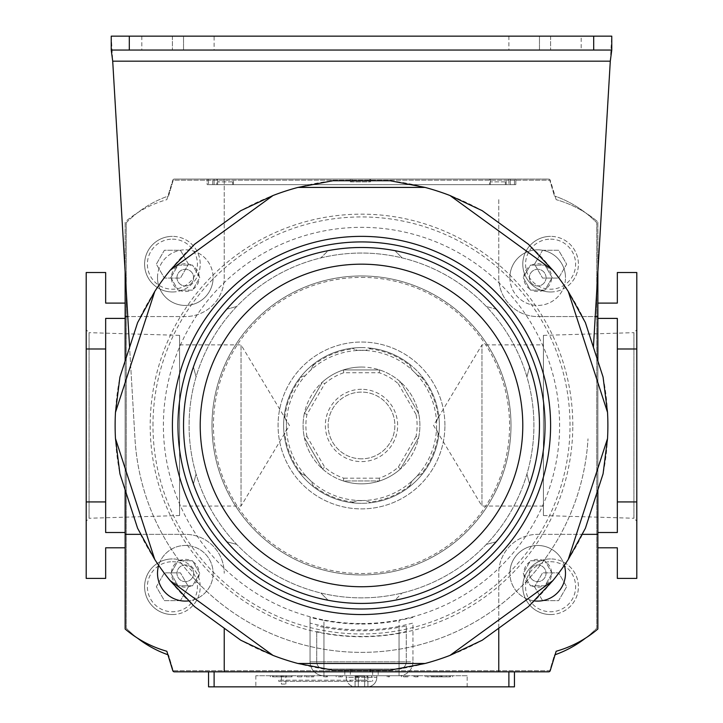 <?xml version="1.0" encoding="UTF-8"?>
<svg xmlns="http://www.w3.org/2000/svg" width="723" height="723" viewBox="0 0 723 723"><rect width="100%" height="100%" fill="white"/><g stroke="black" fill="none" stroke-linecap="round" stroke-linejoin="round"><path stroke-width="0.54" stroke-dasharray="3.62 2.71" d="M346.209 677.397A9.453 9.453 0 0 0 355.074 686.832L355.797 686.85L355.074 686.832A9.453 9.453 0 0 1 346.209 677.397L346.209 675.725L376.791 675.725L346.209 675.725L376.791 675.725L346.209 675.725L346.209 677.397L376.791 677.397A9.453 9.453 0 0 1 367.926 686.832L355.797 686.85L367.926 686.832A9.453 9.453 0 0 0 376.791 677.397L376.791 675.725L376.791 677.397L346.209 677.397M412.941 617.46L399.042 620.461L399.042 661.825L399.042 626.398L412.941 623.099L412.941 661.825L412.941 623.099M399.042 626.398A204.419 204.419 0 0 1 323.958 626.398L323.958 661.825L399.042 661.825L323.958 661.825L323.958 620.461L310.059 617.46L310.059 661.825L310.059 623.099L323.958 626.398M310.059 623.099L310.059 617.46M323.958 620.461A198.581 198.581 0 0 0 399.042 620.461M350.375 675.725L372.625 675.725L344.817 675.725L350.375 675.725L350.375 669.055L372.625 669.055L344.817 669.055L344.817 675.725L344.817 669.055L350.375 669.055L350.375 671.83L369.842 671.83L350.375 671.83L350.375 669.055L369.842 669.055L350.375 669.055L350.375 675.725M372.625 675.725L378.183 675.725L372.625 675.725L372.625 669.055L378.183 669.055L378.183 675.725L378.183 669.055L372.625 669.055L372.625 675.725M412.941 661.825A13.9 13.9 0 0 1 399.042 675.725L323.958 675.725L399.042 675.725A13.9 13.9 0 0 0 412.941 661.825L399.042 661.825L412.941 661.825A13.9 13.9 0 0 1 399.042 675.725L399.042 633.086L406.272 631.55L406.272 661.825L406.272 625.973L399.042 627.347L399.042 661.825L323.958 661.825L323.958 675.725A13.9 13.9 0 0 1 310.059 661.825A13.9 13.9 0 0 0 323.958 675.725A13.9 13.9 0 0 1 310.059 661.825L323.958 661.825L310.059 661.825M316.728 631.55L316.728 661.825A7.23 7.23 0 0 0 323.958 669.055L399.042 669.055L323.958 669.055A7.23 7.23 0 0 1 316.728 661.825L316.728 631.55L323.958 633.086L323.958 675.725M399.042 675.725L399.042 661.825L316.728 661.825L323.958 661.825L323.958 627.347A205.35 205.35 0 0 0 399.042 627.347M406.272 625.973L406.272 631.55M399.042 633.086A210.999 210.999 0 0 1 323.958 633.086M323.958 627.347L316.728 625.973M399.042 669.055A7.23 7.23 0 0 0 406.272 661.825L399.042 661.825L406.272 661.825A7.23 7.23 0 0 1 399.042 669.055L399.042 661.825L399.042 669.055A7.23 7.23 0 0 0 406.272 661.825M364.708 676.285L364.708 686.832L364.708 676.285L358.292 676.285L358.292 686.832L358.292 676.285L367.926 676.285L367.926 686.832L367.926 676.285L364.708 676.285L364.708 686.832L364.708 676.285L355.074 676.285L358.292 676.285L358.292 686.832L358.292 676.285L364.708 676.285M355.074 676.285L355.074 686.832L355.074 676.285L358.292 676.285L355.074 676.285M214.116 36.15L183.534 36.15L183.534 50.05L214.116 50.05L141.816 50.05L183.534 50.05L183.534 36.15L214.116 36.15L214.116 50.05M581.184 50.05L550.592 50.05L581.184 50.05L581.184 36.15L550.592 36.15L581.184 36.15M444.925 425.458A83.425 83.425 0 0 0 361.5 342.033A83.425 83.425 0 0 0 278.075 425.458A83.425 83.425 0 0 0 361.5 508.884A83.425 83.425 0 0 0 444.925 425.458A83.425 83.425 0 0 0 361.5 342.033A83.425 83.425 0 0 0 278.075 425.458A83.425 83.425 0 0 0 361.5 508.884A83.425 83.425 0 0 0 444.925 425.458M611.766 36.15L611.766 50.05L111.234 50.05L111.234 36.15L611.766 36.15L593.411 347.329M539.466 36.15L508.884 36.15L539.466 36.15L539.466 50.05L550.592 50.05L508.884 50.05L539.466 50.05L539.466 36.15M172.408 36.15L141.816 36.15L183.534 36.15L172.408 36.15L172.408 50.05L172.408 36.15M111.234 36.15L134.984 438.816A226.914 226.914 0 0 0 361.5 652.372A226.914 226.914 0 0 0 588.016 438.816A226.914 226.914 0 0 1 361.5 652.372A226.914 226.914 0 0 1 134.984 438.816L129.589 347.329M193.421 483.967A177.966 177.966 0 0 1 193.421 366.95L196.078 376.873L193.421 366.95A177.966 177.966 0 0 1 328.134 250.646L320.867 257.903L328.134 250.646A177.966 177.966 0 0 1 496.204 309.155L486.29 306.498L496.204 309.155A177.966 177.966 0 0 1 529.579 483.967L526.922 474.044L529.579 483.967A177.966 177.966 0 0 1 394.866 600.271L402.133 593.014L394.866 600.271A177.966 177.966 0 0 1 226.796 541.762L236.71 544.419L226.796 541.762A177.966 177.966 0 0 1 193.421 483.967L196.078 474.044A172.408 172.408 0 0 1 486.29 306.498A172.408 172.408 0 0 1 361.5 597.867A172.408 172.408 0 0 1 189.092 425.458A172.408 172.408 0 0 1 361.5 253.05A172.408 172.408 0 0 1 402.133 593.014A172.408 172.408 0 0 1 196.078 474.044L193.421 483.967M212.002 425.458A149.498 149.498 0 0 0 361.5 574.948A149.498 149.498 0 0 0 510.998 425.458A149.498 149.498 0 0 0 361.5 275.96A149.498 149.498 0 0 0 212.002 425.458A149.498 149.498 0 0 0 361.5 574.948A149.498 149.498 0 0 0 510.998 425.458A149.498 149.498 0 0 0 361.5 275.96A149.498 149.498 0 0 0 212.002 425.458M172.408 425.458A189.092 189.092 0 0 0 361.5 614.55A189.092 189.092 0 0 0 550.592 425.458A189.092 189.092 0 0 0 361.5 236.367A189.092 189.092 0 0 0 172.408 425.458M607.88 425.458A246.38 246.38 0 0 0 603.072 377.063L585.386 322.612A246.38 246.38 0 0 0 528.495 244.311L482.178 210.664A246.38 246.38 0 0 0 390.122 180.75L332.878 180.75A246.38 246.38 0 0 0 240.822 210.664L194.505 244.311A246.38 246.38 0 0 0 137.614 322.612L119.928 377.063A246.38 246.38 0 0 0 119.928 473.854L137.614 528.296A246.38 246.38 0 0 0 194.505 606.606L240.822 640.253A246.38 246.38 0 0 0 332.878 670.167L390.122 670.167A246.38 246.38 0 0 0 482.178 640.253L528.495 606.606A246.38 246.38 0 0 0 585.386 528.296L603.072 473.854A246.38 246.38 0 0 0 607.88 425.458M529.579 366.95L526.922 376.873L529.579 366.95M496.204 541.762L486.29 544.419L496.204 541.762M394.866 250.646L402.133 257.903L394.866 250.646M226.796 309.155L236.71 306.498L226.796 309.155M328.134 600.271L320.867 593.014L328.134 600.271M355.942 681.292L367.058 681.292L355.942 681.292L355.942 680.18L367.058 680.18L355.942 680.18L355.942 675.725L367.058 675.725L355.942 675.725M367.058 681.292L367.058 680.18L355.942 680.18L367.058 680.18L367.058 675.725M353.439 680.18L278.726 680.18L353.439 680.18L353.439 681.292L372.625 681.292L350.375 681.292L350.375 680.18M350.375 681.292L278.726 681.292L278.726 680.18M278.726 681.292L353.439 681.292M281.41 684.066L285.865 684.066L281.41 684.066L281.41 675.725L285.865 675.725L281.41 675.725M285.865 684.066L285.865 675.725M467.166 675.725L255.834 675.725L467.166 675.725L467.166 686.85L255.834 686.85L467.166 686.85M255.834 675.725L255.834 686.85M282.838 675.725L272.499 675.725L283.66 675.725L282.838 675.725L282.838 676.836L272.499 676.836L272.499 675.725M281.491 675.725L270.375 675.725L281.491 675.725L281.491 676.836L281.455 675.725M270.375 675.725L270.375 676.836L270.339 675.725M292.327 675.725L281.238 675.725L292.327 675.725L292.327 676.836L282.124 676.836L282.124 675.725M313.692 675.725L304.356 675.725L313.692 675.725L313.692 676.836L305.956 676.836L305.956 675.725M342.331 675.725L336.177 675.725L342.331 675.725L342.331 676.836L338.247 676.836L338.247 675.725M373.89 675.725L371.667 675.725L373.89 675.725L373.89 676.836L374.08 675.725M403.561 675.725L407.989 675.725L401.527 675.725L403.561 675.725L403.561 676.836L407.989 676.836L407.989 675.725M426.832 675.725L434.83 675.725L425.287 675.725L426.832 675.725L426.832 676.836L434.83 676.836L434.83 675.725M440.162 675.725L450.501 675.725L439.34 675.725L440.162 675.725L440.162 676.836L450.501 676.836L450.501 675.725M441.509 675.725L452.625 675.725L441.509 675.725L441.509 676.836L441.545 675.725M452.625 675.725L452.625 676.836L452.661 675.725M430.673 675.725L441.762 675.725L430.673 675.725L430.673 676.836L440.876 676.836L440.876 675.725M282.051 675.725L276.575 675.725L282.25 675.725L282.051 676.836L276.575 676.836L276.575 675.725M286.588 675.725L280.913 675.725L286.588 675.725L286.588 676.836L281.148 676.836L281.148 675.725M302.521 675.725L297.316 675.725L302.521 675.725L302.521 676.836L297.948 676.836L297.948 675.725M327.438 675.725L323.497 675.725L327.438 675.725L327.438 676.836L324.428 676.836L324.428 675.725M357.542 675.725L355.454 675.725L357.542 675.725L357.542 676.836L356.556 676.836L356.556 675.725M388.251 675.725L389.426 675.725L387.166 675.725L388.251 675.725L388.251 676.836L389.426 676.836L389.426 675.725M414.885 675.725L418.048 675.725L413.972 675.725L414.885 675.725L414.885 676.836L418.048 676.836L418.048 675.725M433.393 675.725L438.066 675.725L432.788 675.725L433.393 675.725L433.393 676.836L438.066 676.836L438.066 675.725M440.949 675.725L446.425 675.725L440.75 675.725L440.949 676.836L446.425 676.836L446.425 675.725M436.412 675.725L442.087 675.725L436.412 675.725L436.412 676.836L441.852 676.836L441.852 675.725M208.558 671.83L214.116 671.83L208.558 671.83L208.558 686.85L514.442 686.85L514.442 671.83L214.116 671.83L514.442 671.83M272.499 676.836L282.838 676.836M283.66 676.836L283.66 675.725M273.312 676.836L273.312 675.725M282.124 676.836L292.327 676.836M291.441 676.836L291.441 675.725M281.238 676.836L281.238 675.725M305.956 676.836L313.692 676.836M312.092 676.836L312.092 675.725M304.356 676.836L304.356 675.725M338.247 676.836L342.331 676.836M340.262 676.836L340.262 675.725M336.177 676.836L336.177 675.725M371.667 676.836L371.667 675.725M371.857 676.836L371.857 675.725M407.989 676.836L403.561 676.836M401.527 676.836L401.527 675.725M405.955 676.836L405.955 675.725M434.83 676.836L426.832 676.836M425.287 676.836L425.287 675.725M433.285 676.836L433.285 675.725M450.501 676.836L440.162 676.836M439.34 676.836L439.34 675.725M449.688 676.836L449.688 675.725M440.876 676.836L430.673 676.836M431.559 676.836L431.559 675.725M441.762 676.836L441.762 675.725M276.575 676.836L282.051 676.836M282.25 676.836L282.25 675.725M276.773 676.836L276.773 675.725M281.148 676.836L286.588 676.836M286.353 676.836L286.353 675.725M280.913 676.836L280.913 675.725M297.948 676.836L302.521 676.836M301.889 676.836L301.889 675.725M297.316 676.836L297.316 675.725M324.428 676.836L327.438 676.836M326.507 676.836L326.507 675.725M323.497 676.836L323.497 675.725M356.556 676.836L357.542 676.836M356.448 676.836L356.448 675.725M355.454 676.836L355.454 675.725M389.426 676.836L388.251 676.836M387.166 676.836L387.166 675.725M388.341 676.836L388.341 675.725M418.048 676.836L414.885 676.836M413.972 676.836L413.972 675.725M417.135 676.836L417.135 675.725M438.066 676.836L433.393 676.836M432.788 676.836L432.788 675.725M437.46 676.836L437.46 675.725M446.425 676.836L440.949 676.836M440.75 676.836L440.75 675.725M446.227 676.836L446.227 675.725M441.852 676.836L436.412 676.836M436.647 676.836L436.647 675.725M442.087 676.836L442.087 675.725M216.792 184.645L233.475 184.645L216.792 184.645L216.792 179.078L233.475 179.078L216.792 179.078M233.475 184.645L233.475 179.078M489.525 184.645L506.208 184.645L489.525 184.645L489.525 179.078L506.208 179.078L489.525 179.078M506.208 184.645L506.208 179.078M514.442 184.645L514.442 179.078L514.442 184.645L214.116 184.645L514.442 184.645M508.884 179.078L214.116 179.078L514.442 179.078L508.884 179.078L508.884 184.645L508.884 179.078M208.558 179.078L208.558 184.645L208.558 179.078L214.116 179.078L208.558 179.078M214.116 184.645L208.558 184.645L214.116 184.645L214.116 179.078L214.116 184.645M217.623 181.862L217.623 184.645L232.643 184.645L217.623 184.645M232.643 181.862L232.643 184.645M217.75 179.078L232.508 179.078L217.75 179.078L217.75 181.862L217.75 179.078L232.508 179.078L217.75 179.078M232.508 181.862L217.75 181.862L232.508 181.862M490.357 181.862L490.357 184.645L505.377 184.645L490.357 184.645M505.377 181.862L505.377 184.645M490.492 179.078L505.25 179.078L490.492 179.078L490.492 181.862L490.492 179.078L505.25 179.078L490.492 179.078M505.25 181.862L490.492 181.862L505.25 181.862M543.416 515.544L543.416 335.373L543.416 515.544L633.926 518.255L633.926 332.661L636.8 329.796L636.8 521.12L636.8 329.796M543.416 335.373L633.926 332.661L633.926 518.255L636.8 521.12M179.584 335.373L179.584 515.544L179.584 335.373L89.074 332.661L89.074 518.255L86.2 521.12L86.2 329.796L86.2 521.12M179.584 515.544L89.074 518.255L89.074 332.661L86.2 329.796M370.565 179.078L369.842 179.078L369.842 181.862L351.884 181.862L369.842 181.862L369.842 179.078L350.375 179.078L370.565 179.078L370.565 181.862M176.972 277.632A8.342 8.342 0 0 1 185.314 269.29A8.342 8.342 0 0 1 193.656 277.632A8.342 8.342 0 0 1 185.314 285.974A8.342 8.342 0 0 1 176.972 277.632A8.342 8.342 0 0 1 185.314 269.29A8.342 8.342 0 0 1 193.656 277.632A8.342 8.342 0 0 1 185.314 285.974A8.342 8.342 0 0 1 176.972 277.632M546.028 277.632A8.342 8.342 0 0 0 537.686 269.29A8.342 8.342 0 0 0 529.344 277.632A8.342 8.342 0 0 0 537.686 285.974A8.342 8.342 0 0 0 546.028 277.632A8.342 8.342 0 0 0 537.686 269.29A8.342 8.342 0 0 0 529.344 277.632A8.342 8.342 0 0 0 537.686 285.974A8.342 8.342 0 0 0 546.028 277.632M529.344 573.285A8.342 8.342 0 0 1 537.686 564.943A8.342 8.342 0 0 1 546.028 573.285A8.342 8.342 0 0 1 537.686 581.626A8.342 8.342 0 0 1 529.344 573.285A8.342 8.342 0 0 1 537.686 564.943A8.342 8.342 0 0 1 546.028 573.285A8.342 8.342 0 0 1 537.686 581.626A8.342 8.342 0 0 1 529.344 573.285M193.656 573.285A8.342 8.342 0 0 0 185.314 564.943A8.342 8.342 0 0 0 176.972 573.285A8.342 8.342 0 0 0 185.314 581.626A8.342 8.342 0 0 0 193.656 573.285A8.342 8.342 0 0 0 185.314 564.943A8.342 8.342 0 0 0 176.972 573.285A8.342 8.342 0 0 0 185.314 581.626A8.342 8.342 0 0 0 193.656 573.285M179.584 344.871L241.039 344.871L241.039 506.046L289.462 425.458L241.039 344.871L241.039 506.046L179.584 506.046L179.584 344.871L179.584 506.046M543.416 506.046L481.961 506.046L481.961 344.871L433.538 425.458L481.961 506.046L481.961 344.871L543.416 344.871L543.416 506.046L543.416 344.871M166.841 199.656L172.77 180.262L166.841 199.656A110.673 110.673 0 0 0 125.133 221.907L125.133 629.01L125.133 221.907A110.673 110.673 0 0 1 166.841 199.656L172.77 180.262A1.672 1.672 0 0 1 174.37 179.078L548.63 179.078L174.37 179.078L224.238 179.078L224.238 277.632A38.934 38.934 0 0 1 185.314 316.566L127.772 316.566M510.275 179.078L212.725 179.078L515.833 179.078L510.275 179.078L510.275 184.645L212.725 184.645L515.833 184.645L515.833 179.078L515.833 184.645L510.275 184.645L510.275 179.078M212.725 179.078L207.167 179.078L212.725 179.078L212.725 184.645L207.167 184.645L207.167 179.078L207.167 184.645L212.725 184.645L212.725 179.078M548.63 671.83L174.37 671.83L548.63 671.83A1.672 1.672 0 0 0 550.23 670.655L556.159 651.26L550.23 670.655M125.133 303.1L125.133 532.517L105.666 532.517L105.666 501.925L86.2 501.925L86.2 272.517L105.666 272.517L105.666 303.1L125.133 303.1L125.133 532.517M166.841 651.26L172.77 670.655L166.841 651.26A110.673 110.673 0 0 1 125.133 629.01M174.37 671.83A1.672 1.672 0 0 1 172.77 670.655M556.159 651.26A110.673 110.673 0 0 0 597.867 629.01L597.867 221.907A110.673 110.673 0 0 0 556.159 199.656A110.673 110.673 0 0 1 597.867 221.907L597.867 629.01M636.8 348.983L636.8 272.517L617.334 272.517L617.334 303.1L597.867 303.1L597.867 532.517L617.334 532.517L617.334 501.925L636.8 501.925L636.8 348.983L617.334 348.983L617.334 501.925M597.867 547.808L597.867 532.517L597.867 547.808L617.334 547.808L617.334 578.4L636.8 578.4L636.8 501.925M597.867 303.1L597.867 532.517M556.159 199.656L550.23 180.262A1.672 1.672 0 0 0 548.63 179.078L224.238 179.078L224.238 277.632A38.934 38.934 0 0 1 185.314 316.566L125.133 316.566M125.133 489.887L125.133 361.021M125.133 534.351L185.314 534.351A38.934 38.934 0 0 1 224.238 573.285A38.934 38.934 0 0 0 185.314 534.351L140.497 534.351M224.238 628.206L224.238 671.83M498.762 628.206L498.762 573.285A38.934 38.934 0 0 1 537.686 534.351L582.503 534.351M597.867 489.887L597.867 361.021M597.867 316.566L537.686 316.566A38.934 38.934 0 0 1 498.762 277.632A38.934 38.934 0 0 0 537.686 316.566L595.228 316.566M498.762 199.656L498.762 277.632L498.762 199.656M125.133 271.857L125.133 221.907M172.77 180.262A1.672 1.672 0 0 1 174.37 179.078M548.63 179.078A1.672 1.672 0 0 1 550.23 180.262M597.867 271.857L597.867 221.907M369.842 671.83L370.565 671.83L369.842 671.83L369.842 669.055L370.565 669.055L369.842 669.055L369.842 671.83M125.133 547.808L105.666 547.808L105.666 578.4L86.2 578.4L86.2 501.925M125.133 318.4L105.666 318.4L105.666 501.925M105.666 318.4L105.666 532.517L105.666 318.4M105.666 348.983L86.2 348.983M597.867 318.4L617.334 318.4L617.334 348.983M617.334 318.4L617.334 532.517L617.334 318.4M498.762 671.83L498.762 573.285A38.934 38.934 0 0 1 537.686 534.351L597.867 534.351M350.375 179.078L350.375 181.862L350.375 179.078M351.884 181.862L350.375 181.862L351.884 181.862L351.884 179.078L351.884 181.862M534.469 600.903A27.808 27.808 0 0 1 509.878 573.285A27.808 27.808 0 0 0 537.686 601.093A27.808 27.808 0 0 0 565.494 573.285A27.808 27.808 0 0 0 537.686 545.476A27.808 27.808 0 0 0 509.878 573.285A27.808 27.808 0 0 1 564.329 565.314A27.808 27.808 0 0 0 509.878 573.285M551.559 574.288L552.137 573.285L544.916 560.768L530.465 560.768L523.244 573.285L530.465 585.793L544.916 585.793L551.559 574.288A13.9 13.9 0 0 1 545.494 584.79M552.137 573.285L544.916 560.768L530.465 560.768L523.244 573.285L530.465 585.793L544.916 585.793L552.137 573.285M509.878 277.632A27.808 27.808 0 0 0 537.686 305.44A27.808 27.808 0 0 0 565.494 277.632A27.808 27.808 0 0 1 537.686 305.44A27.808 27.808 0 0 1 509.878 277.632A27.808 27.808 0 0 1 537.686 249.824A27.808 27.808 0 0 1 565.494 277.632A27.808 27.808 0 0 0 537.686 249.824A27.808 27.808 0 0 0 509.878 277.632A27.808 27.808 0 0 1 537.686 249.824A27.808 27.808 0 0 1 565.494 277.632M552.137 277.632L544.916 290.149L530.465 290.149L523.244 277.632L530.465 265.115L544.916 265.115L552.137 277.632L544.916 290.149L530.465 290.149L523.244 277.632L530.465 265.115L544.916 265.115L552.137 277.632M213.122 573.285A27.808 27.808 0 0 1 188.531 600.903A27.808 27.808 0 0 0 213.122 573.285A27.808 27.808 0 0 1 185.314 601.093A27.808 27.808 0 0 1 157.506 573.285A27.808 27.808 0 0 1 185.314 545.476A27.808 27.808 0 0 1 213.122 573.285A27.808 27.808 0 0 0 158.671 565.314M170.863 573.285L178.084 560.768L192.535 560.768L199.756 573.285L192.535 585.793L178.084 585.793L170.863 573.285L178.084 560.768L192.535 560.768L199.756 573.285L192.535 585.793L178.084 585.793L170.863 573.285M157.506 277.632A27.808 27.808 0 0 1 185.314 249.824A27.808 27.808 0 0 1 213.122 277.632A27.808 27.808 0 0 0 185.314 249.824A27.808 27.808 0 0 0 157.506 277.632A27.808 27.808 0 0 0 185.314 305.44A27.808 27.808 0 0 0 213.122 277.632A27.808 27.808 0 0 1 185.314 305.44A27.808 27.808 0 0 1 157.506 277.632A27.808 27.808 0 0 0 185.314 305.44A27.808 27.808 0 0 0 213.122 277.632M171.441 276.62L170.863 277.632L178.084 290.149L192.535 290.149L199.756 277.632L192.535 265.115L178.084 265.115L171.441 276.62A13.9 13.9 0 0 1 177.506 266.127M170.863 277.632L178.084 290.149L192.535 290.149L199.756 277.632L192.535 265.115L178.084 265.115L170.863 277.632M172.408 291.984A27.808 27.808 0 0 0 200.217 264.175A27.808 27.808 0 0 0 172.408 236.367A27.808 27.808 0 0 1 200.217 264.175A27.808 27.808 0 0 1 172.408 291.984A27.808 27.808 0 0 1 144.6 264.175A27.808 27.808 0 0 1 172.408 236.367A27.808 27.808 0 0 0 144.6 264.175A27.808 27.808 0 0 0 172.408 291.984A27.808 27.808 0 0 1 144.6 264.175A27.808 27.808 0 0 1 172.408 236.367M550.592 291.984A27.808 27.808 0 0 0 578.4 264.175A27.808 27.808 0 0 0 550.592 236.367A27.808 27.808 0 0 1 578.4 264.175A27.808 27.808 0 0 1 550.592 291.984A27.808 27.808 0 0 1 522.783 264.175A27.808 27.808 0 0 1 550.592 236.367A27.808 27.808 0 0 0 522.783 264.175A27.808 27.808 0 0 0 550.592 291.984A27.808 27.808 0 0 1 522.783 264.175A27.808 27.808 0 0 1 550.592 236.367M550.592 614.55A27.808 27.808 0 0 0 578.4 586.742A27.808 27.808 0 0 0 550.592 558.933A27.808 27.808 0 0 1 578.4 586.742A27.808 27.808 0 0 1 550.592 614.55A27.808 27.808 0 0 1 522.783 586.742A27.808 27.808 0 0 1 550.592 558.933A27.808 27.808 0 0 0 522.783 586.742A27.808 27.808 0 0 0 550.592 614.55A27.808 27.808 0 0 1 522.783 586.742A27.808 27.808 0 0 1 550.592 558.933M172.408 614.55A27.808 27.808 0 0 0 200.217 586.742A27.808 27.808 0 0 0 172.408 558.933A27.808 27.808 0 0 1 200.217 586.742A27.808 27.808 0 0 1 172.408 614.55A27.808 27.808 0 0 1 144.6 586.742A27.808 27.808 0 0 1 172.408 558.933A27.808 27.808 0 0 0 144.6 586.742A27.808 27.808 0 0 0 172.408 614.55A27.808 27.808 0 0 1 144.6 586.742A27.808 27.808 0 0 1 172.408 558.933M188.459 264.175L180.434 250.266L164.383 250.266L156.349 264.175L164.383 278.075L180.434 278.075L188.459 264.175L180.434 250.266L164.383 250.266L156.349 264.175L164.383 278.075L180.434 278.075L188.459 264.175M534.541 586.742L542.566 600.65L558.617 600.65L566.651 586.742L558.617 572.842L542.566 572.842L534.541 586.742L542.566 600.65L558.617 600.65L566.651 586.742L558.617 572.842L542.566 572.842L534.541 586.742M585.576 638.084A110.673 110.673 0 0 0 596.755 628.179L596.755 222.738A110.673 110.673 0 0 0 554.442 195.933A110.673 110.673 0 0 1 596.755 222.738L596.755 628.179A110.673 110.673 0 0 1 554.442 654.984L549.76 670.718L173.24 670.718L168.558 654.984L173.24 670.718L549.76 670.718L554.442 654.984A110.673 110.673 0 0 0 555.092 654.749M137.424 638.084A110.673 110.673 0 0 1 126.245 628.179L126.245 222.738L126.245 628.179A110.673 110.673 0 0 0 168.558 654.984A110.673 110.673 0 0 1 167.908 654.749M126.245 222.738A110.673 110.673 0 0 1 168.558 195.933L173.24 180.19L549.76 180.19L554.442 195.933L549.76 180.19L173.24 180.19L168.558 195.933A110.673 110.673 0 0 0 126.245 222.738M180.434 600.65L164.383 600.65L156.349 586.742L164.383 572.842L180.434 572.842L188.459 586.742L180.434 600.65L164.383 600.65L156.349 586.742L164.383 572.842L180.434 572.842L188.459 586.742L180.434 600.65M542.566 250.266L558.617 250.266L566.651 264.175L558.617 278.075L542.566 278.075L534.541 264.175L542.566 250.266L558.617 250.266L566.651 264.175L558.617 278.075L542.566 278.075L534.541 264.175L542.566 250.266M361.5 389.308A36.15 36.15 0 0 0 325.35 425.458A36.15 36.15 0 0 0 361.5 461.608A36.15 36.15 0 0 0 397.65 425.458A36.15 36.15 0 0 0 361.5 389.308M361.5 458.825A33.366 33.366 0 0 1 328.134 425.458A33.366 33.366 0 0 1 361.5 392.092A33.366 33.366 0 0 1 394.866 425.458A33.366 33.366 0 0 1 361.5 458.825A33.366 33.366 0 0 1 328.134 425.458A33.366 33.366 0 0 1 361.5 392.092A33.366 33.366 0 0 1 394.866 425.458A33.366 33.366 0 0 1 361.5 458.825M361.5 347.6A77.858 77.858 0 0 1 439.358 425.458A77.858 77.858 0 0 1 361.5 503.316A77.858 77.858 0 0 0 370.98 502.738L365.675 500.542L370.98 502.738A77.858 77.858 0 0 0 422.856 473.393L417.542 475.598L422.856 473.393A77.858 77.858 0 0 0 438.78 415.969L436.584 421.283L438.78 415.969A77.858 77.858 0 0 0 409.444 364.103L411.64 369.417L409.444 364.103A77.858 77.858 0 0 0 352.02 348.179L357.325 350.375L361.5 350.212L357.325 350.375L352.02 348.179A77.858 77.858 0 0 0 300.144 377.514L305.458 375.318L300.144 377.514A77.858 77.858 0 0 0 284.22 434.939L286.416 429.625L284.22 434.939A77.858 77.858 0 0 0 313.556 486.814L311.36 481.5L313.556 486.814A77.858 77.858 0 0 0 361.5 503.316A77.858 77.858 0 0 1 283.642 425.458A77.858 77.858 0 0 1 361.5 347.6A77.858 77.858 0 0 0 283.642 425.458A77.858 77.858 0 0 0 361.5 503.316M361.5 500.705L357.325 500.542L352.02 502.738L357.325 500.542L361.5 500.705M361.5 367.058A58.4 58.4 0 0 1 419.9 425.458A58.4 58.4 0 0 1 361.5 483.85A58.4 58.4 0 0 1 303.1 425.458A58.4 58.4 0 0 1 379.647 369.95L343.353 369.95A58.4 58.4 0 0 1 361.5 367.058M365.675 350.375L361.5 350.212L365.675 350.375L370.98 348.179L365.675 350.375M417.542 375.318L411.64 369.417L417.542 375.318L422.856 377.514L417.542 375.318M436.584 429.625L436.584 421.283L436.584 429.625L438.78 434.939L436.584 429.625M411.64 481.5L417.542 475.598L411.64 481.5L409.444 486.814L411.64 481.5M306.986 436.493A55.617 55.617 0 0 1 306.986 414.424L324.69 383.768A55.617 55.617 0 0 1 343.796 372.734L379.204 372.734A55.617 55.617 0 0 1 398.31 383.768L400.497 381.988L418.644 413.42L400.497 381.988A58.4 58.4 0 0 1 418.644 413.42L416.014 414.424A55.617 55.617 0 0 1 416.014 436.493L418.644 437.496L400.497 468.929L418.644 437.496A58.4 58.4 0 0 1 400.497 468.929L398.31 467.148A55.617 55.617 0 0 1 379.204 478.183L379.647 480.958A58.4 58.4 0 0 1 343.353 480.958L379.647 480.958L343.353 480.958L343.796 478.183A55.617 55.617 0 0 1 324.69 467.148L306.986 436.493L304.356 437.496L322.503 468.929A58.4 58.4 0 0 1 304.356 437.496L322.503 468.929L324.69 467.148M306.986 414.424L304.356 413.42A58.4 58.4 0 0 1 322.503 381.988L304.356 413.42L322.503 381.988L324.69 383.768M305.458 475.598L311.36 481.5L305.458 475.598L300.144 473.393L305.458 475.598M286.416 421.283L286.416 429.625L286.416 421.283L284.22 415.969L286.416 421.283M311.36 369.417L305.458 375.318L311.36 369.417L313.556 364.103L311.36 369.417M343.796 372.734L343.353 369.95L379.647 369.95L379.204 372.734M304.356 413.42A58.4 58.4 0 0 0 304.356 437.496A58.4 58.4 0 0 1 304.356 413.42M322.503 468.929A58.4 58.4 0 0 0 343.353 480.958A58.4 58.4 0 0 1 322.503 468.929M343.353 369.95A58.4 58.4 0 0 0 322.503 381.988A58.4 58.4 0 0 1 343.353 369.95M379.647 480.958A58.4 58.4 0 0 0 400.497 468.929A58.4 58.4 0 0 1 379.647 480.958M400.497 381.988A58.4 58.4 0 0 0 379.647 369.95A58.4 58.4 0 0 1 400.497 381.988M418.644 437.496A58.4 58.4 0 0 0 418.644 413.42A58.4 58.4 0 0 1 418.644 437.496M323.958 669.055L323.958 661.825L323.958 669.055A7.23 7.23 0 0 1 316.728 661.825M550.592 36.15L550.592 50.05L550.592 36.15M112.707 61.175L610.293 61.175M508.884 671.83L508.884 686.85M214.116 686.85L214.116 671.83M351.884 671.83L351.884 669.055L351.884 671.83M531.631 585.793A13.9 13.9 0 0 0 543.75 585.793M523.823 574.288A13.9 13.9 0 0 0 529.887 584.79M551.559 572.273A13.9 13.9 0 0 0 545.494 561.78M529.887 561.78A13.9 13.9 0 0 0 523.823 572.273M543.75 560.768A13.9 13.9 0 0 0 531.631 560.768M551.559 278.644A13.9 13.9 0 0 1 545.494 289.137M543.75 290.149A13.9 13.9 0 0 1 531.631 290.149M529.887 289.137A13.9 13.9 0 0 1 523.823 278.644M545.494 266.127A13.9 13.9 0 0 1 551.559 276.62M531.631 265.115A13.9 13.9 0 0 1 543.75 265.115M523.823 276.62A13.9 13.9 0 0 1 529.887 266.127M171.441 572.273A13.9 13.9 0 0 1 177.506 561.78M179.25 560.768A13.9 13.9 0 0 1 191.369 560.768M193.113 561.78A13.9 13.9 0 0 1 199.177 572.273M177.506 584.79A13.9 13.9 0 0 1 171.441 574.288M191.369 585.793A13.9 13.9 0 0 1 179.25 585.793M199.177 574.288A13.9 13.9 0 0 1 193.113 584.79M191.369 265.115A13.9 13.9 0 0 0 179.25 265.115M199.177 276.62A13.9 13.9 0 0 0 193.113 266.127M171.441 278.644A13.9 13.9 0 0 0 177.506 289.137M193.113 289.137A13.9 13.9 0 0 0 199.177 278.644M179.25 290.149A13.9 13.9 0 0 0 191.369 290.149M172.408 239.15A25.025 25.025 0 0 1 197.433 264.175A25.025 25.025 0 0 1 172.408 289.2A25.025 25.025 0 0 1 147.384 264.175A25.025 25.025 0 0 1 172.408 239.15M550.592 239.15A25.025 25.025 0 0 1 575.616 264.175A25.025 25.025 0 0 1 550.592 289.2A25.025 25.025 0 0 1 525.567 264.175A25.025 25.025 0 0 1 550.592 239.15M550.592 561.717A25.025 25.025 0 0 1 575.616 586.742A25.025 25.025 0 0 1 550.592 611.766A25.025 25.025 0 0 1 525.567 586.742A25.025 25.025 0 0 1 550.592 561.717M172.408 561.717A25.025 25.025 0 0 1 197.433 586.742A25.025 25.025 0 0 1 172.408 611.766A25.025 25.025 0 0 1 147.384 586.742A25.025 25.025 0 0 1 172.408 561.717M572.797 425.458A211.297 211.297 0 0 0 361.5 214.162A211.297 211.297 0 0 0 150.203 425.458A211.297 211.297 0 0 0 361.5 636.755A211.297 211.297 0 0 0 572.797 425.458M152.978 425.458A208.522 208.522 0 0 1 361.5 216.936A208.522 208.522 0 0 1 570.022 425.458A208.522 208.522 0 0 1 361.5 633.981A208.522 208.522 0 0 1 152.978 425.458M361.5 623.569A198.111 198.111 0 0 0 559.611 425.458A198.111 198.111 0 0 0 361.5 227.338A198.111 198.111 0 0 0 163.389 425.458A198.111 198.111 0 0 0 361.5 623.569M361.5 277.388A148.07 148.07 0 0 1 509.57 425.458A148.07 148.07 0 0 1 361.5 573.52A148.07 148.07 0 0 1 213.43 425.458A148.07 148.07 0 0 1 361.5 277.388M361.5 500.542A75.084 75.084 0 0 0 436.584 425.458A75.084 75.084 0 0 0 361.5 350.375A75.084 75.084 0 0 0 286.416 425.458A75.084 75.084 0 0 0 361.5 500.542M369.426 348.82A77.045 77.045 0 0 1 410.086 365.657M421.301 376.873A77.045 77.045 0 0 1 438.138 417.523M438.138 433.384A77.045 77.045 0 0 1 421.301 474.044M410.086 485.26A77.045 77.045 0 0 1 369.426 502.096M370.98 502.738A77.858 77.858 0 0 0 409.444 486.814M422.856 473.393A77.858 77.858 0 0 0 438.78 434.939M438.78 415.969A77.858 77.858 0 0 0 422.856 377.514M409.444 364.103A77.858 77.858 0 0 0 370.98 348.179M398.31 383.768L416.014 414.424M416.014 436.493L398.31 467.148M379.204 478.183L343.796 478.183M352.02 348.179A77.858 77.858 0 0 0 313.556 364.103M300.144 377.514A77.858 77.858 0 0 0 284.22 415.969M284.22 434.939A77.858 77.858 0 0 0 300.144 473.393M313.556 486.814A77.858 77.858 0 0 0 352.02 502.738M353.574 502.096A77.045 77.045 0 0 1 312.914 485.26M301.699 474.044A77.045 77.045 0 0 1 284.862 433.384M284.862 417.523A77.045 77.045 0 0 1 301.699 376.873M312.914 365.657A77.045 77.045 0 0 1 353.574 348.82M508.884 36.15L508.884 50.05M141.816 36.15L141.816 50.05M372.625 681.292L372.625 680.18M370.565 671.83L370.565 669.055"/><path stroke-width="1.08" d="M129.309 36.15L129.309 50.05L111.234 50.05L111.234 36.15L611.766 36.15L611.766 50.05L593.691 50.05L593.691 36.15M129.309 50.05L593.691 50.05M111.234 50.05L112.707 61.175L129.589 347.329M593.411 347.329L610.293 61.175L611.766 50.05M177.966 425.458A183.534 183.534 0 0 0 361.5 608.992A183.534 183.534 0 0 0 545.034 425.458A183.534 183.534 0 0 0 361.5 241.925A183.534 183.534 0 0 0 177.966 425.458M550.592 425.458A189.092 189.092 0 0 1 361.5 614.55A189.092 189.092 0 0 1 172.408 425.458A189.092 189.092 0 0 1 361.5 236.367A189.092 189.092 0 0 1 550.592 425.458M539.466 425.458A177.966 177.966 0 0 1 361.5 603.425A177.966 177.966 0 0 1 183.534 425.458A177.966 177.966 0 0 1 361.5 247.492A177.966 177.966 0 0 1 539.466 425.458A177.966 177.966 0 0 1 361.5 603.425A177.966 177.966 0 0 1 183.534 425.458M607.88 425.458A246.38 246.38 0 0 0 607.528 412.363L568.242 291.441A246.38 246.38 0 0 0 552.842 270.248L449.986 195.517A246.38 246.38 0 0 0 425.07 187.42L297.93 187.42A246.38 246.38 0 0 0 273.014 195.517L170.158 270.248A246.38 246.38 0 0 0 154.758 291.441L115.472 412.363A246.38 246.38 0 0 0 115.472 438.554L154.758 559.475A246.38 246.38 0 0 0 170.158 580.668L273.014 655.4A246.38 246.38 0 0 0 297.93 663.488L425.07 663.488A246.38 246.38 0 0 0 449.986 655.4L552.842 580.668A246.38 246.38 0 0 0 568.242 559.475L607.528 438.554A246.38 246.38 0 0 0 607.88 425.458M568.242 291.441L585.386 322.612L603.072 377.063L607.528 412.363M449.986 195.517L482.178 210.664L528.495 244.311L552.842 270.248M297.93 187.42L332.878 180.75L390.122 180.75L425.07 187.42M607.528 438.554L603.072 473.854L585.386 528.296L568.242 559.475M552.842 580.668L528.495 606.606L482.178 640.253L449.986 655.4M425.07 663.488L390.122 670.167L332.878 670.167L297.93 663.488M273.014 655.4L240.822 640.253L194.505 606.606L170.158 580.668M154.758 559.475L137.614 528.296L119.928 473.854L115.472 438.554M115.472 412.363L119.928 377.063L137.614 322.612L154.758 291.441M170.158 270.248L194.505 244.311L240.822 210.664L273.014 195.517M514.442 671.83L514.442 686.85L208.558 686.85L208.558 671.83M127.772 316.566L125.133 316.566L125.133 271.857M140.497 534.351L125.133 534.351L125.133 489.887M125.133 361.021L125.133 316.566M582.503 534.351L597.867 534.351L597.867 629.01A110.673 110.673 0 0 1 556.159 651.26L550.23 670.655A1.672 1.672 0 0 1 548.63 671.83L224.238 671.83L224.238 628.206M498.762 671.83L498.762 628.206M597.867 534.351L597.867 489.887M597.867 361.021L597.867 271.857M595.228 316.566L597.867 316.566M125.133 534.351L125.133 629.01A110.673 110.673 0 0 0 166.841 651.26L172.77 670.655A1.672 1.672 0 0 0 174.37 671.83L224.238 671.83M125.133 547.808L105.666 547.808L105.666 578.4L86.2 578.4L86.2 272.517L105.666 272.517L105.666 303.1L125.133 303.1M125.133 318.4L105.666 318.4L105.666 501.925L86.2 501.925M105.666 348.983L86.2 348.983M125.133 532.517L105.666 532.517L105.666 501.925M617.334 501.925L636.8 501.925L636.8 348.983L617.334 348.983L617.334 532.517L597.867 532.517M597.867 547.808L617.334 547.808L617.334 578.4L636.8 578.4L636.8 501.925M597.867 303.1L617.334 303.1L617.334 272.517L636.8 272.517L636.8 348.983M597.867 318.4L617.334 318.4L617.334 348.983M565.494 573.285A27.808 27.808 0 0 0 564.329 565.314A27.808 27.808 0 0 1 534.469 600.903M158.671 565.314A27.808 27.808 0 0 0 188.531 600.903A27.808 27.808 0 0 1 157.506 573.285M585.576 638.084A110.673 110.673 0 0 1 555.092 654.749M137.424 638.084A110.673 110.673 0 0 0 167.908 654.749M112.707 61.175L610.293 61.175M200.217 425.458A161.283 161.283 0 0 0 361.5 586.742A161.283 161.283 0 0 0 522.783 425.458A161.283 161.283 0 0 0 361.5 264.175A161.283 161.283 0 0 0 200.217 425.458M214.116 671.83L214.116 686.85M508.884 686.85L508.884 671.83"/></g></svg>
